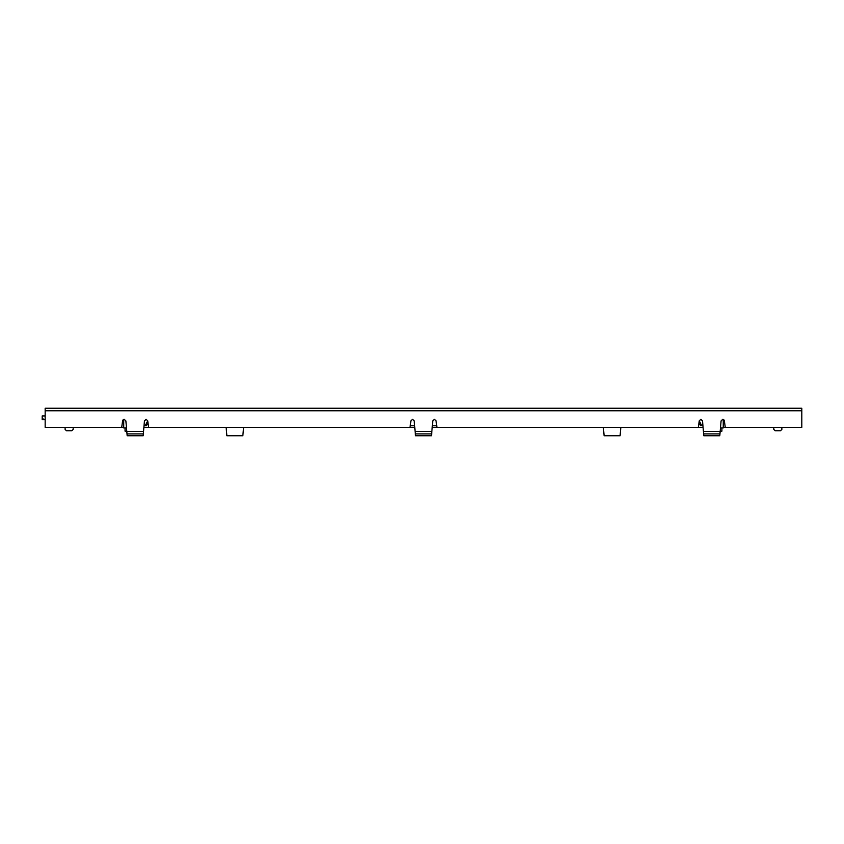 <?xml version="1.0" encoding="UTF-8"?>
<svg xmlns="http://www.w3.org/2000/svg" width="844" height="844" viewBox="0 0 844 844"><rect width="100%" height="100%" fill="white"/><g stroke="black" fill="none" stroke-linecap="round" stroke-linejoin="round"><path stroke-width="1.27" d="M65.104 427.391L65.104 429.406L66.454 430.756L71.845 430.756L73.185 429.406L73.185 427.391M723.255 427.391L801.8 427.391L801.8 408.253L45.165 408.253L45.165 427.391L123.709 427.391M143.891 427.391L414.763 427.391M226.139 427.391L226.867 435.747L242.85 435.747L243.589 427.391M432.202 427.391L703.073 427.391M603.376 427.391L604.114 435.747L620.097 435.747L620.825 427.391M773.779 427.391L773.779 429.406L775.119 430.756L780.51 430.756L781.861 429.406L781.861 427.391M121.694 427.391L122.612 420.818L124.237 419.31L125.872 420.903L126.79 431.432L143.533 431.432L144.451 420.903L146.086 419.31L147.711 420.818L148.639 427.391M698.326 427.391L699.254 420.818L700.879 419.31L702.514 420.903L703.432 431.432L720.175 431.432L721.092 420.903L722.728 419.31L724.352 420.818L725.27 427.391M410.005 427.391L410.933 420.818L412.558 419.31L414.193 420.903L415.111 431.432L431.854 431.432L432.772 420.903L434.407 419.31L436.031 420.818L436.96 427.391M143.533 431.432L143.153 435.747L127.17 435.747L126.79 431.432M720.175 431.432L719.795 435.747L703.812 435.747L703.432 431.432M431.854 431.432L431.474 435.747L415.491 435.747L415.111 431.432M431.632 433.911L415.332 433.911M719.953 433.911L703.653 433.911M45.165 419.711L42.2 419.711L42.2 418.223L42.886 418.529A1.888 1.888 0 0 0 45.165 419.637M45.165 415.934L42.2 415.934L42.2 418.223M143.311 433.911L127.011 433.911M698.895 423.319L700.446 425.355L702.936 425.777L700.446 425.344M699.106 423.635L700.109 424.965L699.106 423.635M700.836 425.777L701.554 425.429L700.52 425.429M702.356 425.777L702.936 425.777M432.898 425.777L436.728 425.777M414.615 425.777L410.237 425.777L414.615 425.777M414.066 425.777L410.237 425.777M147.858 423.635L146.445 425.429L147.858 423.635M147.046 424.732L146.128 425.777L146.518 425.355L145.463 425.355M145.157 425.777L146.445 425.429M144.609 425.777L144.029 425.777M122.644 420.702L123.066 419.869L122.644 420.702M723.899 419.869L724.331 420.723M701.554 425.429L699.243 420.882M147.721 420.882L145.411 425.429M123.709 419.415L123.709 427.929L126.484 427.929M723.255 419.415L723.255 427.929L720.481 427.929M125.06 427.929L125.06 431.157L126.769 431.157M721.905 427.929L721.905 431.157L720.196 431.157M801.8 410.764L45.165 410.764M700.446 425.355L699.919 424.732"/></g></svg>
